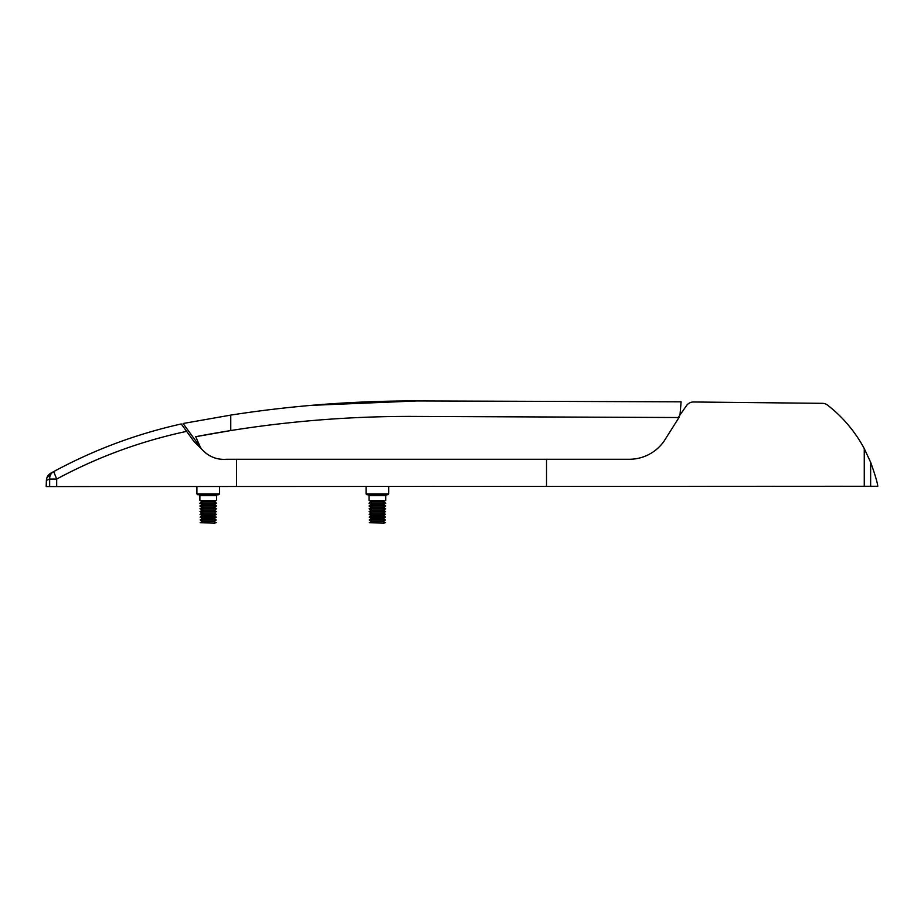 <?xml version="1.0" encoding="UTF-8"?>
<svg xmlns="http://www.w3.org/2000/svg" width="924" height="924" viewBox="0 0 924 924"><rect width="100%" height="100%" fill="white"/><g stroke="black" fill="none" stroke-linecap="round" stroke-linejoin="round"><path stroke-width="1.39" d="M679.995 414.98L681.104 401.813L417.094 400.947L311.469 405.347M384.222 523.053L369.346 522.741L384.222 523.053M385.412 522.741L383.033 521.367L371.725 521.367L369.346 522.741M383.033 521.367L385.458 519.958L369.3 519.958L371.725 521.367M385.458 519.958L383.079 518.572L371.667 518.572L369.3 519.958M383.079 518.572L385.516 517.163L369.242 517.163L371.667 518.572M385.516 517.163L383.137 515.777L371.621 515.777L369.242 517.163M383.137 515.777L385.562 514.368L369.196 514.368L371.621 515.777M385.562 514.368L383.183 512.982L371.575 512.982L369.196 514.368M383.183 512.982L385.608 511.573L369.138 511.573L371.575 512.982M385.608 511.573L383.229 510.198L371.517 510.198L369.138 511.573M383.229 510.198L385.666 508.778L369.092 508.778L371.517 510.198M385.666 508.778L383.287 507.403L371.471 507.403L369.092 508.778M383.287 507.403L385.712 505.994L369.046 505.994L371.471 507.403M385.712 505.994L383.333 504.608L371.413 504.608L369.046 505.994M383.333 504.608L385.77 503.199L368.988 503.199L371.413 504.608M385.77 503.199L383.333 501.778L371.413 501.778L368.988 503.199M383.333 501.778L385.712 500.404L369.046 500.404L369.046 495.587L368.202 494.733M366.077 493.89L388.669 493.89L387.826 494.733L366.932 494.733L366.077 493.89L366.077 486.451M215.073 523.053L200.196 522.741L215.073 523.053M216.251 522.741L213.871 521.367L202.564 521.367L200.196 522.741M213.871 521.367L216.308 519.958L200.138 519.958L202.564 521.367M216.308 519.958L213.929 518.572L202.518 518.572L200.138 519.958M213.929 518.572L216.355 517.163L200.092 517.163L202.518 518.572M216.355 517.163L213.975 515.777L202.472 515.777L200.092 517.163M213.975 515.777L216.401 514.368L200.034 514.368L202.472 515.777M216.401 514.368L214.033 512.982L202.414 512.982L200.034 514.368M214.033 512.982L216.459 511.573L199.988 511.573L202.414 512.982M216.459 511.573L214.079 510.198L202.368 510.198L199.988 511.573M214.079 510.198L216.505 508.778L199.942 508.778L202.368 510.198M216.505 508.778L214.125 507.403L202.31 507.403L199.942 508.778M214.125 507.403L216.562 505.994L199.884 505.994L202.31 507.403M216.562 505.994L214.183 504.608L202.264 504.608L199.884 505.994M214.183 504.608L216.609 503.199L199.838 503.199L202.264 504.608M216.609 503.199L214.183 501.778L202.264 501.778L199.838 503.199M214.183 501.778L216.551 500.404L199.896 500.404L199.896 495.587L199.041 494.733M196.928 493.89L219.519 493.89L218.676 494.733L197.771 494.733L196.928 493.89L196.928 486.509L219.519 486.498L196.928 486.509M181.243 423.966C136.417 433.957 93.89 449.849 53.684 471.61C93.89 449.849 136.417 433.957 181.243 423.966L186.625 431.369C140.933 441.118 97.621 457.01 56.687 479.059L49.665 479.059L46.385 480.376L46.2 486.567L877.8 486.267C877.373 482.42 874.982 474.416 870.639 462.254L870.639 486.267M46.697 478.343L50.762 473.215L53.684 471.61L50.901 473.134M46.385 480.376C46.581 477.211 48.036 474.821 50.762 473.215L50.912 473.134M56.687 486.555L56.687 479.059L53.684 471.61A8.466 7.946 61.5 0 0 49.665 479.059L49.665 486.567M417.094 400.947A1190.574 1190.574 0 0 0 230.757 415.095L183.102 423.504L200.52 447.493A28.748 28.748 0 0 0 203.43 450.924L194.052 441.603L186.625 431.369M870.639 462.254L864.263 448.59A136.844 136.844 0 0 0 827.696 405.232A8.466 8.466 0 0 0 822.452 403.338L693.554 401.986A8.466 8.466 0 0 0 686.52 405.624L678.228 417.521L417.382 416.435A1134.129 1134.129 0 0 0 195.703 436.706L230.757 430.549L230.757 415.095M678.228 417.521L679.001 417.521L663.94 441.326A42.365 42.365 0 0 1 629.325 459.263L236.532 459.263L236.532 486.498M226.53 459.263C217.602 459.933 209.91 457.161 203.43 450.924A28.748 28.748 0 0 0 226.53 459.263L236.532 459.263M864.263 448.59L864.263 486.267M200.52 447.493L195.703 436.706M385.712 500.404L385.712 495.587L369.046 495.587M216.551 500.404L216.551 495.587L199.896 495.587M546.523 486.382L546.523 459.263M371.413 501.778L369.046 500.404M385.712 495.587L386.555 494.733M388.669 493.89L388.669 486.44M202.264 501.778L199.896 500.404M216.551 495.587L217.394 494.733M219.519 493.89L219.519 486.498"/></g></svg>
